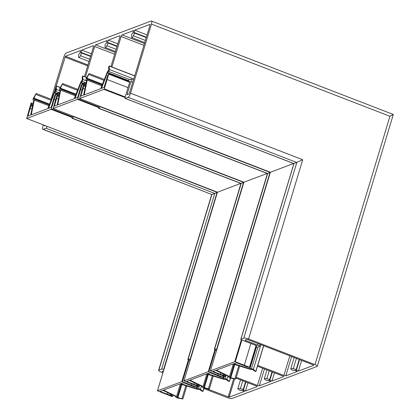 <?xml version="1.0" encoding="UTF-8"?>
<svg xmlns="http://www.w3.org/2000/svg" width="420" height="420" viewBox="0 0 420 420"><rect width="100%" height="100%" fill="white"/><g stroke="black" fill="none" stroke-linecap="round" stroke-linejoin="round"><path stroke-width="0.63" d="M128.037 87.617L107.079 79.517L108.89 73.652L107.636 75.558L104.249 86.961L103.955 87.455L101.493 88.373L107.389 72.833L108.623 71.421A1.239 0.362 -68.9 0 0 109.358 69.531L109.174 65.956L108.665 67.095L108.717 69.951L107.777 71.348A1.859 0.541 -68.9 0 0 107.011 72.681L100.679 88.688L84.221 94.894L87.171 80.157A1.859 0.541 111.1 0 0 87.113 79.139L86.751 78.839L86.888 78.178L89.093 73.542L104.38 79.454M293.606 163.501L270.38 172.253L79.637 98.532L103.961 89.365L125.06 97.524M270.317 172.232L210.42 370.865L234.743 361.694L241.358 339.785M81.412 95.949L80.913 95.755L80.945 96.127L83.37 95.214L83.695 94.61L86.594 80.671L86.005 79.947A1.239 0.362 111.1 0 1 86.368 78.194L89.093 73.542M125.213 96.973L104.255 88.872L107.079 79.517M84.835 89.135L83.113 88.468L84.425 84.305L84.257 82.939L83.795 83.659L79.637 98.532M80.913 95.755L83.113 88.468M83.811 85.843L85.391 86.452M104.255 88.872L103.961 89.365M234.092 364.271L230.176 377.496L235.798 379.019L230.375 378.068A1.239 0.299 -163.2 0 1 228.811 377.323L228.701 376.582L216.258 370.645L215.576 370.503L213.15 371.417L213.402 371.637L224.438 375.853L225.298 376.73L210.42 370.865M241.899 340.011L235.321 361.793L249.968 367.411L247.648 367.106L236.738 362.843L233.704 363.683L249.496 368.744L251.433 368.797A1.239 0.299 16.8 0 1 253.37 369.401L255.89 371.469L254.678 371.144L252.593 369.548L250.877 369.327A1.859 0.446 16.8 0 1 249.338 369.049L232.885 363.983L216.426 370.183L229.499 376.525A1.859 0.446 -163.2 0 1 230.218 377.118M220.857 372.839L220.4 374.346M250.887 343.487L244.309 365.269M235.321 361.793L234.743 361.694M222.852 375.375L223.272 373.989M82.058 90.043L80.619 89.486L82.409 84.184L82.43 83.627L82.173 83.853L81.175 85.533L77.789 96.931L77.495 97.424L75.033 98.343L80.929 82.808L82.163 81.396A1.239 0.362 -68.9 0 0 82.898 79.501L82.714 75.931L82.205 77.065L82.257 79.921L81.317 81.323A1.859 0.541 -68.9 0 0 80.551 82.651L74.219 98.663L57.724 104.864L60.711 90.132A1.859 0.541 111.1 0 0 60.653 89.108L60.291 88.809L60.428 88.153L62.633 83.517L77.92 89.423M267.146 173.476L243.92 182.228L53.177 108.507L77.501 99.341L98.606 107.494M243.857 182.201L183.96 380.835L208.283 371.669L214.898 349.755M54.952 105.924L54.453 105.73L54.485 106.097L56.91 105.184L57.236 104.58L60.134 90.647L59.546 89.922A1.239 0.362 111.1 0 1 59.908 88.169L62.633 83.517M98.752 106.942L77.795 98.847L80.619 89.486M58.375 99.104L56.653 98.438L57.965 94.28L57.797 92.909L57.335 93.629L53.177 108.507M54.453 105.73L56.653 98.438M57.351 95.818L58.931 96.427M77.795 98.847L77.501 99.341M207.632 374.246L203.716 387.466L209.339 388.988L203.915 388.038A1.239 0.299 -163.2 0 1 202.351 387.293L202.241 386.552L189.798 380.615L189.116 380.473L186.69 381.386L186.942 381.612L197.978 385.828L198.839 386.705L183.96 380.835M215.439 349.986L208.861 371.768L223.508 377.386L221.188 377.081L210.278 372.813L207.244 373.658L223.036 378.714L224.973 378.767A1.239 0.299 16.8 0 1 226.91 379.376L229.43 381.439L228.218 381.113L226.133 379.517L224.416 379.302A1.859 0.446 16.8 0 1 222.878 379.019L206.425 373.952L189.966 380.153L203.039 386.5A1.859 0.446 -163.2 0 1 203.758 387.088M194.397 382.809L193.94 384.316M218.222 374.005L217.849 375.239M208.861 371.768L208.283 371.669M196.392 385.345L196.812 383.964M55.598 100.013L54.159 99.461L55.949 94.154L55.97 93.597L55.713 93.828L54.715 95.503L51.329 106.906L51.035 107.399L48.573 108.313L54.469 92.778L55.703 91.366A1.239 0.362 -68.9 0 0 56.438 89.476L56.254 85.901L55.745 87.035L55.797 89.896L54.857 91.292A1.859 0.541 -68.9 0 0 54.091 92.626L47.759 108.633L31.264 114.839L34.251 100.102A1.859 0.541 111.1 0 0 34.193 99.078L33.831 98.779L33.968 98.123L36.173 93.487L51.461 99.393M240.686 183.446L217.466 192.197L26.717 118.477L51.041 109.31L72.145 117.469M217.397 192.176L157.5 390.805L181.823 381.638L188.438 359.725M28.492 115.894L27.993 115.7L28.025 116.072L30.45 115.154L30.776 114.555L33.674 100.616L33.086 99.892A1.239 0.362 111.1 0 1 33.448 98.138L36.173 93.487M72.293 116.918L51.335 108.817L54.159 99.461M31.915 109.079L30.193 108.413L31.505 104.249L31.337 102.884L30.875 103.604L26.717 118.477M27.993 115.7L30.193 108.413M30.891 105.788L32.471 106.397M51.335 108.817L51.041 109.31M181.172 384.216L177.256 397.441L182.879 398.963L177.455 398.013A1.239 0.299 -163.2 0 1 175.891 397.268L175.781 396.527L163.338 390.59L162.655 390.448L160.23 391.361L160.482 391.582L171.518 395.798L172.379 396.674L157.5 390.805M188.979 359.956L182.401 381.738L197.048 387.356L194.728 387.051L183.818 382.788L180.784 383.628L196.576 388.689L198.513 388.742A1.239 0.299 16.8 0 1 200.45 389.345L202.97 391.414L201.758 391.088L199.673 389.492L197.957 389.272A1.859 0.446 16.8 0 1 196.418 388.994L179.965 383.922L163.48 390.154L176.578 396.469A1.859 0.446 -163.2 0 1 177.298 397.063M167.937 392.784L167.48 394.291M191.762 383.975L191.389 385.214M182.401 381.738L181.823 381.638M169.932 395.32L170.352 393.934M146.249 37.585L134.652 33.107L133.366 35.768A3.098 0.903 111.1 0 1 131.985 37.553A3.098 0.903 111.1 0 1 131.738 37.564A3.098 0.903 111.1 0 1 131.47 36.482L131.67 34.23L132.741 33.437L133.613 30.56L122.105 34.897L144.454 43.533M89.035 61.457L78.818 57.509A3.098 0.903 -68.9 0 1 78.55 56.422L78.75 54.175L79.821 53.382L80.692 50.505L65.41 56.264L87.969 64.984M216.83 349.561L216.562 349.456A1.549 0.373 16.8 0 0 214.631 349.13L214.468 349.188A1.549 0.373 16.8 0 0 214.363 349.277A1.549 0.373 16.8 0 0 215.303 349.933L216.568 350.422M100.023 106.428L99.955 106.654A1.549 0.452 -68.9 0 1 98.973 108.297L98.81 108.36A1.549 0.452 -68.9 0 1 98.684 108.365A1.549 0.452 -68.9 0 1 98.695 107.126L99.026 106.045M84.467 76.582L93.403 46.988A1.549 0.452 111.1 0 0 93.413 45.748A1.549 0.452 111.1 0 0 93.293 45.754L81.79 50.09L80.918 52.973L81.79 52.652L81.732 53.046L80.446 55.713A3.098 0.903 -68.9 0 1 79.065 57.498A3.098 0.903 -68.9 0 1 78.818 57.509M117.007 46.484L108.192 43.076L106.906 45.738A3.098 0.903 111.1 0 1 105.525 47.523A3.098 0.903 111.1 0 1 105.278 47.534A3.098 0.903 111.1 0 1 105.011 46.452L105.21 44.2L106.281 43.412L107.153 40.53L95.65 44.867A1.549 0.452 111.1 0 0 94.663 46.515L85.47 76.97M272.018 371.852L269.729 379.444L266.821 378.74A3.098 0.745 -163.2 0 0 264.505 378.567A3.098 0.745 -163.2 0 0 264.301 378.74A3.098 0.745 -163.2 0 0 264.931 379.454L266.747 380.572L268.107 380.373L270.869 381.444L259.366 385.781A1.549 0.373 -163.2 0 1 257.434 385.45L236.318 377.291M110.927 66.612L119.863 37.018A1.549 0.452 111.1 0 0 119.873 35.779A1.549 0.452 111.1 0 0 119.752 35.784L108.25 40.12L107.378 42.998L108.25 42.677L108.192 43.076M99.955 106.654L270.023 172.379L267.656 173.492L98.973 108.297M44.321 125.297L44.31 125.948L45.192 125.633M122.105 34.897A1.549 0.452 111.1 0 0 121.123 36.54L111.93 67.001M299.203 359.483L296.189 369.474L293.281 368.765A3.098 0.745 -163.2 0 0 290.966 368.592A3.098 0.745 -163.2 0 0 290.761 368.765A3.098 0.745 -163.2 0 0 291.391 369.479L293.207 370.598L294.562 370.403L297.329 371.474L285.826 375.806A1.549 0.373 -163.2 0 1 283.894 375.48L257.759 365.379M129.082 79.727L130.757 79.097A3.098 0.903 111.1 0 1 131.003 79.086A3.098 0.903 111.1 0 1 130.982 81.564L127.197 94.091L127.192 94.71L128.956 94.064L129.444 93.24L150.05 25.006L149.993 24.386L134.704 30.146L133.838 33.028L134.71 32.708L134.652 33.107M257.539 347.209L259.208 346.579A3.098 0.745 -163.2 0 0 259.408 346.406A3.098 0.745 -163.2 0 0 257.539 345.093L245.511 340.447L245.091 340.074L246.792 339.433L247.753 339.602L313.294 364.928L313.709 365.3L298.426 371.06L295.659 369.989L296.531 369.653L296.189 369.474M298.426 371.06L301.639 360.423M134.704 30.146L147.053 34.918M91.35 53.786L81.79 50.09M190.37 359.531L190.103 359.431A1.549 0.373 16.8 0 0 188.171 359.1L188.008 359.163A1.549 0.373 16.8 0 0 187.903 359.247A1.549 0.373 16.8 0 0 188.843 359.903L190.108 360.392M73.563 116.403L73.495 116.623A1.549 0.452 -68.9 0 1 72.513 118.272L72.35 118.335A1.549 0.452 -68.9 0 1 72.224 118.34A1.549 0.452 -68.9 0 1 72.235 117.101L72.566 116.014M73.495 116.623L243.563 182.353L241.196 183.466L72.513 118.272M72.224 118.34L241.196 183.466L188.171 359.1M214.631 349.13L267.656 173.492L98.684 108.365M51.072 99.246L63.788 57.13A3.875 1.129 111.1 0 1 66.245 53.015L151.158 21.016A3.875 1.129 -68.9 0 1 151.468 21A3.875 1.129 -68.9 0 1 151.436 24.098L130.573 93.198A3.875 1.129 111.1 0 1 128.121 97.314L125.27 98.39A1.549 0.452 111.1 0 1 125.144 98.395A1.549 0.452 111.1 0 1 125.155 97.157L129.722 82.037L129.727 81.422L129.323 81.553M108.25 40.12L117.81 43.816M240.513 379.874L237.841 388.71A3.098 0.745 16.8 0 0 238.471 389.424L240.287 390.542L241.647 390.348L244.409 391.419L229.126 397.178L234.644 378.903M257.502 366.24L282.634 375.953A1.549 0.373 -163.2 0 1 283.568 376.609A1.549 0.373 -163.2 0 1 283.469 376.698L271.966 381.029L269.199 379.964L270.07 379.628L269.729 379.444M43.208 129.318L211.89 194.513L214.736 193.436L46.053 128.242L43.208 129.318A3.875 1.129 111.1 0 1 42.898 129.329A3.875 1.129 111.1 0 1 42.924 126.231L43.323 124.913M47.103 126.373L217.103 192.323L214.736 193.436L161.71 369.07L158.86 370.146A3.875 0.935 -163.2 0 0 158.608 370.361A3.875 0.935 -163.2 0 0 160.949 371.999L162.923 372.76M203.858 388.584L227.315 397.645A3.875 0.935 -163.2 0 0 232.139 398.47L317.053 366.466A3.875 0.935 16.8 0 0 317.305 366.251A3.875 0.935 16.8 0 0 314.969 364.613L248.598 338.966A3.875 0.935 -163.2 0 0 243.773 338.142L240.928 339.218A1.549 0.373 -163.2 0 0 240.823 339.302A1.549 0.373 -163.2 0 0 241.763 339.959L256.279 345.571L256.746 345.896L256.421 346.043M247.994 382.767L245.506 391.004L242.739 389.933L243.611 389.597L243.269 389.419L240.366 388.71A3.098 0.745 16.8 0 0 238.046 388.537A3.098 0.745 16.8 0 0 237.841 388.71M271.966 381.029L274.454 372.792M158.86 370.146L211.89 194.513L42.898 129.329M236.061 378.152L256.174 385.928A1.549 0.373 -163.2 0 1 257.108 386.584A1.549 0.373 -163.2 0 1 257.009 386.668L245.506 391.004M163.186 371.899L162.157 371.359L163.511 370.823M65.41 56.264L56.212 85.927M55.75 87.444L54.374 92.006M229.126 397.178L206 388.447M163.91 369.506L163.643 369.401A1.549 0.373 16.8 0 0 161.71 369.07M130.573 93.198L302.715 159.731L293.874 163.601M128.51 81.233L128.84 80.141M256.195 346.794L257.056 347.125M46.053 128.242A1.549 0.452 -68.9 0 0 47.035 126.599M151.468 21L393.32 114.476L389.944 116.277L151.436 24.098M102.165 88.127L101.535 87.885M128.573 81.023L107.389 72.833M128.683 80.661L107.578 72.502M129.602 79.532L108.623 71.421M133.76 78.96L109.358 69.531M134.673 75.925L109.289 66.118M104.018 80.383L88.904 74.54M85.733 84.814L84.425 84.305M85.575 85.554L84.226 85.034M102.281 84.84L86.751 78.839M102.228 84.977L87.113 79.139M129.659 82.246L108.869 74.209M102.522 84.226L86.888 78.178M84.53 94.773L84.163 94.631M85.964 83.69L84.31 83.05M101.892 85.848L87.171 80.157M213.507 371.28L213.402 371.637M256.494 346.909L249.879 368.812M258.006 347.03L251.433 368.797M224.112 374.393L223.755 375.575M224.784 374.714L224.438 375.853M263.582 345.718L255.859 371.312M233.273 364.019L229.499 376.525M260.841 344.657L253.37 369.401M238.796 365.747L234.922 378.588M225.724 375.16L225.288 376.609M256.069 345.492L249.538 367.127M234.161 364.292L230.176 377.496M234.775 364.487L230.764 377.774M249.879 367.458L249.496 368.744M216.657 370.094L216.578 370.361M234.234 363.473L234.097 363.919M75.705 98.102L75.075 97.855M83.732 83.895L80.929 82.808M83.837 83.528L81.118 82.478M86.126 82.924L82.163 81.396M86.541 80.913L82.898 79.501M86.704 77.585L82.829 76.088M77.558 90.353L62.444 84.509M59.273 94.784L57.965 94.28M59.115 95.529L57.766 95.009M75.82 94.815L60.291 88.809M75.768 94.952L60.653 89.108M83.543 84.62L82.409 84.184M76.062 94.195L60.428 88.153M58.07 104.748L57.703 104.601M59.504 93.66L57.85 93.025M75.432 95.818L60.711 90.132M187.047 381.255L186.942 381.612M224.128 376.435L223.419 378.788M226.018 375.302L224.973 378.767M197.652 384.363L197.295 385.544M198.324 384.683L197.978 385.828M230.365 378.068L229.399 381.281M206.813 373.989L203.039 386.5M227.871 376.183L226.91 379.376M212.336 375.716L208.462 388.563M199.264 385.135L198.828 386.584M223.372 376.12L223.078 377.102M207.701 374.267L203.716 387.466M208.315 374.456L204.304 387.744M223.419 377.433L223.036 378.714M190.197 380.069L190.118 380.331M207.774 373.443L207.638 373.894M49.245 108.071L48.615 107.83M57.272 93.865L54.469 92.778M57.377 93.497L54.658 92.447M59.666 92.899L55.703 91.366M60.081 90.883L56.438 89.476M60.244 87.559L56.369 86.063M51.098 100.322L35.984 94.484M32.812 104.753L31.505 104.249M32.655 105.499L31.306 104.979M49.361 104.785L33.831 98.779M49.308 104.921L34.193 99.078M57.083 94.595L55.949 94.154M49.602 104.171L33.968 98.123M31.61 114.718L31.243 114.576M33.044 103.635L31.39 102.995M48.972 105.793L34.251 100.102M160.587 391.225L160.482 391.582M197.668 386.405L196.959 388.757M199.558 385.276L198.513 388.742M171.192 394.338L170.835 395.514M171.864 394.658L171.518 395.798M203.905 388.038L202.939 391.256M180.353 383.959L176.578 396.469M201.411 386.159L200.45 389.345M185.876 385.691L182.002 398.533M172.804 395.105L172.368 396.554M196.912 386.09L196.618 387.072M181.241 384.237L177.256 397.441M181.855 384.431L177.844 397.719M196.959 387.403L196.576 388.689M163.737 390.038L163.658 390.306M181.314 383.418L181.178 383.864M270.023 172.379L216.562 349.456M81.811 52.668L90.657 56.086M81.732 53.046L90.547 56.453M94.663 46.515L114.665 54.243M257.434 385.45L262.637 368.225M117.117 46.116L108.271 42.693M121.123 36.54L143.908 45.344M283.894 375.48L289.821 355.856M243.563 182.353L190.103 359.431M188.008 359.163L241.033 183.524L72.35 118.335M214.468 349.188L267.493 173.554L98.81 108.36M89.691 59.283L80.446 55.713M95.65 44.867L115.211 52.432M44.315 125.328L45.15 125.648M106.906 45.738L116.151 49.313M133.366 35.768L145.394 40.415M259.366 385.781L264.453 368.928M243.269 389.419L245.558 381.827M243.6 389.571L245.9 381.959L243.611 389.597M270.07 379.628L272.375 371.989L270.06 379.601M285.826 375.806L291.637 356.559M266.821 378.74L269.231 370.776M162.624 371.684L162.803 371.086M242.771 380.746L240.366 388.71M293.281 368.765L296.41 358.407M64.916 57.088L87.696 65.893M228.16 397.01L233.683 378.714M217.103 192.323L163.643 369.401M128.121 97.314L296.804 162.509L243.773 338.142M130.982 81.564L132.762 82.252M127.197 94.091L128.037 94.411M245.511 340.447L245.69 339.848M257.539 345.093L258.001 343.56M248.598 338.966L302.715 159.731M389.944 116.277L314.969 364.613M125.27 98.39L293.953 163.579L240.928 339.218M146.359 37.217L134.731 32.723M299.544 359.615L296.52 369.626M108.89 73.652L129.791 81.732M270.344 172.258L79.601 98.537M85.985 83.606L84.257 82.939M134.71 75.805L109.226 65.956M270.354 172.279L210.389 370.886M263.687 345.755L255.932 371.427M235.798 379.019L239.72 366.035M225.792 375.191L225.335 376.698M249.968 367.411L256.531 345.686M82.43 83.627L83.68 84.11M243.884 182.228L53.141 108.507M59.525 93.576L57.797 92.909M86.767 77.474L82.766 75.925M243.894 182.254L183.928 380.861M230.475 378.089L229.478 381.402M209.339 388.988L213.26 376.005M199.332 385.166L198.875 386.668M223.508 377.386L223.834 376.31M55.97 93.597L57.22 94.08M217.423 192.203L26.681 118.477M33.065 103.551L31.337 102.884M60.307 87.444L56.306 85.901M217.434 192.224L157.469 390.831M204.015 388.059L203.018 391.372M182.879 398.963L186.8 385.98M172.872 395.136L172.415 396.643M197.048 387.356L197.374 386.284M81.79 52.652L90.662 56.075M105.278 47.534L115.495 51.487M131.738 37.564L144.737 42.588M117.122 46.105L108.25 42.677M264.301 378.74L266.973 369.899M290.761 368.765L294.157 357.53M158.608 370.361L211.685 194.565M267.414 173.576L214.363 349.277M240.954 183.55L187.903 359.247M125.144 98.395L293.874 163.606L240.823 339.302M146.365 37.207L134.71 32.708M131.003 79.086L133.434 80.026M259.408 346.406L260.033 344.342M299.56 359.62L296.531 369.653M393.32 114.476L317.305 366.251"/></g></svg>
